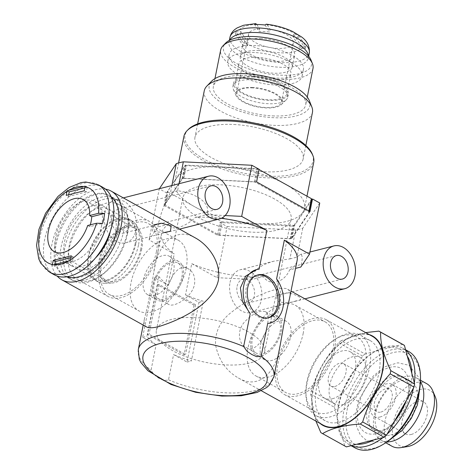 <?xml version="1.0" encoding="UTF-8"?>
<svg xmlns="http://www.w3.org/2000/svg" width="473" height="473" viewBox="0 0 473 473"><rect width="100%" height="100%" fill="white"/><g stroke="black" fill="none" stroke-linecap="round" stroke-linejoin="round"><path stroke-width="0.35" stroke-dasharray="2.37 1.77" d="M230.049 282.411A22.065 15.71 -104.3 0 1 240.284 269.74A22.065 15.71 -104.3 0 1 260.948 287.253A22.065 15.71 -104.3 0 1 251.163 312.511A22.065 15.71 -104.3 0 1 234.839 304.6A22.065 15.71 -104.3 0 1 230.049 282.411M319.748 203.012L302.75 228.217A84.224 32.986 11.3 0 1 295.684 230.008L289.908 258.914L274.003 261.161C261.327 264.62 254.084 269.817 252.269 276.758L252.109 279.437L263.331 276.581C269.569 286.555 284.279 282.801 289.588 269.9L295.542 268.386M289.908 258.914L296.973 257.117L300.166 254.509C302.3 254.196 302.72 257.448 301.437 264.253L300.81 267.05M295.773 300.94C290.706 302.868 284.941 303.122 278.479 301.697C275.28 297.748 276.486 294.963 282.103 293.343C286.981 292.29 292.48 293.366 298.599 296.559C302.17 298.741 301.23 300.201 295.773 300.94M104.669 212.702A22.065 15.71 -104.3 0 1 114.904 200.032A22.065 15.71 -104.3 0 1 135.568 217.545A22.065 15.71 -104.3 0 1 125.783 242.803A22.065 15.71 -104.3 0 1 109.464 234.892A22.065 15.71 -104.3 0 1 104.669 212.702M164.444 232.515L152.271 231.427L153.719 224.894M169.021 224.143A69.141 27.079 -168.7 0 0 161.5 233.473A69.141 27.079 -168.7 0 0 174.265 253.942L149.072 239.935L157.793 226.999L169.021 224.143C170.298 231.362 185.026 227.619 195.272 217.468L206.494 214.612L225.13 215.552M178.965 183.737L177.57 190.731C198.299 193.552 211.774 204.667 206.494 214.612M177.57 190.731L170.505 192.529C164.084 204.318 159.844 215.812 157.793 226.999M280.276 344.776C276.918 371.134 259.411 390.621 238.368 377.974C226.295 371.063 218.703 360.095 215.582 345.077C214.866 331.52 220.477 320.345 232.409 311.536C252.387 295.595 281.914 285.089 287.696 289.263C290.073 290.676 290.682 293.751 289.529 298.481M372.369 336.338A50.753 29.58 -60.9 0 0 321.853 366.321A50.753 29.58 -60.9 0 0 323.041 425.056M194.06 305.132L157.491 284.805L158.993 284.421L195.562 304.754L194.06 305.132L184.115 354.91L147.546 334.582L149.048 334.198L185.617 354.531L184.115 354.91M157.491 284.805L147.546 334.582M309.986 211.597L291.936 238.362A76.129 29.817 11.3 0 1 290.174 238.812L217.385 235.146L164.001 205.465L182.052 178.693A76.129 29.817 11.3 0 1 183.814 178.25L256.603 181.916M217.385 235.146L219.91 222.535L227.146 226.561L216.936 277.663L191.742 263.656L185.505 294.85L198.973 302.336L187.036 362.07L173.573 354.579L168.53 379.801C163.351 381.894 154.494 376.987 151.058 370.087L156.096 344.864L142.633 337.379L154.565 277.645L168.033 285.13L174.265 253.942M164.001 205.465L166.52 192.854L159.283 188.828L149.072 239.935M248.012 331.721A55.17 21.604 -168.7 0 0 191.133 317.489A55.17 21.604 -168.7 0 0 156.374 330.456A55.17 21.604 -168.7 0 0 206.24 362.454A55.17 21.604 -168.7 0 0 264.567 352.078A55.17 21.604 -168.7 0 0 248.012 331.721M274.535 198.979A55.17 21.604 -168.7 0 0 217.657 184.754A55.17 21.604 -168.7 0 0 182.897 197.72A55.17 21.604 -168.7 0 0 232.763 229.712A55.17 21.604 -168.7 0 0 291.09 219.336A55.17 21.604 -168.7 0 0 274.535 198.979M194.521 284.314C195.455 277.066 193.427 271.922 188.425 268.871C173.26 259.068 160.282 301.248 168.66 304.423C173.727 307.905 192.079 297.499 194.521 284.314M267.363 324.809C265.323 338.266 255.379 353.272 245.777 347.294C238.221 343.564 236.784 330.13 244.949 321.522C253.28 313.185 260.144 309.927 265.542 311.742C268.256 313.528 268.865 317.886 267.363 324.809M311.388 200.647L294.454 225.751A76.129 29.817 11.3 0 1 292.698 226.2L219.91 222.535M295.684 230.008L227.146 226.561M181.833 277.261A20.339 11.855 -60.9 0 0 177.878 263.006A20.339 11.855 -60.9 0 0 157.633 275.02A20.339 11.855 -60.9 0 0 158.112 298.558A20.339 11.855 -60.9 0 0 181.833 277.261M280.046 331.863A20.339 11.855 -60.9 0 0 276.09 317.608A20.339 11.855 -60.9 0 0 255.852 329.622A20.339 11.855 -60.9 0 0 256.325 353.16A20.339 11.855 -60.9 0 0 280.046 331.863M281.222 331.567A22.065 12.86 -60.9 0 0 276.93 316.1A22.065 12.86 -60.9 0 0 254.971 329.137A22.065 12.86 -60.9 0 0 255.485 354.673A22.065 12.86 -60.9 0 0 281.222 331.567M290.629 336.794A22.065 12.86 -60.9 0 0 286.336 321.327A22.065 12.86 -60.9 0 0 264.372 334.364A22.065 12.86 -60.9 0 0 264.892 359.9A22.065 12.86 -60.9 0 0 290.629 336.794M303.14 333.613A40.453 23.579 -60.9 0 0 295.27 305.256A40.453 23.579 -60.9 0 0 255.006 329.155A40.453 23.579 -60.9 0 0 255.952 375.97A40.453 23.579 -60.9 0 0 303.14 333.613M332.921 350.168A40.453 23.579 -60.9 0 0 325.046 321.811A40.453 23.579 -60.9 0 0 284.781 345.71A40.453 23.579 -60.9 0 0 285.733 392.525A40.453 23.579 -60.9 0 0 332.921 350.168M334.547 349.754A42.848 24.968 -60.9 0 0 326.21 319.718A42.848 24.968 -60.9 0 0 283.564 345.036A42.848 24.968 -60.9 0 0 284.569 394.618A42.848 24.968 -60.9 0 0 334.547 349.754M365.209 366.8A42.848 24.968 -60.9 0 0 356.873 336.77A42.848 24.968 -60.9 0 0 334.914 339.419A42.848 24.968 -60.9 0 0 305.895 391.614A42.848 24.968 -60.9 0 0 315.237 411.664A42.848 24.968 -60.9 0 0 365.209 366.8M369.561 367.497A45.97 26.795 -60.9 0 0 360.615 335.274A45.97 26.795 -60.9 0 0 337.048 338.112A45.97 26.795 -60.9 0 0 305.913 394.115A45.97 26.795 -60.9 0 0 315.934 415.631A45.97 26.795 -60.9 0 0 369.561 367.497M378.991 372.736A45.97 26.795 -60.9 0 0 370.046 340.513A45.97 26.795 -60.9 0 0 324.289 367.675A45.97 26.795 -60.9 0 0 325.365 420.875A45.97 26.795 -60.9 0 0 378.991 372.736M111.22 196.916A45.97 26.795 -60.9 0 0 108.837 195.29A45.97 26.795 -60.9 0 0 63.08 222.452A45.97 26.795 -60.9 0 0 64.157 275.647A45.97 26.795 -60.9 0 0 66.799 276.811M105.52 189.135A50.753 29.58 -60.9 0 0 60.645 221.098A50.753 29.58 -60.9 0 0 57.186 276.078M195.834 238.185C174.868 225.509 157.255 245.049 153.926 271.39C151.088 289.281 147.032 309.596 144.673 317.679C143.52 322.42 144.135 325.495 146.506 326.902M256.171 269.681L259.115 269.172M221.263 218.337A69.141 27.079 -168.7 0 0 195.272 217.468M154.565 277.645L158.898 276.545A69.141 27.079 -168.7 0 0 168.033 285.13M158.898 276.545L146.961 336.279A69.141 27.079 11.3 0 0 156.096 344.864M289.588 269.9A69.141 27.079 -168.7 0 0 297.103 260.57M276.593 278.887L280.536 291.995L280.14 306.315L276.392 317.708L269.77 323.148M185.505 294.85A69.141 27.079 -168.7 0 0 203.307 301.236L191.37 360.964A69.141 27.079 11.3 0 1 173.573 354.579M191.742 263.656A69.141 27.079 -168.7 0 0 263.331 276.581M111.723 216.622A12.138 8.644 -104.3 0 1 117.351 209.651A12.138 8.644 -104.3 0 1 128.715 219.289A12.138 8.644 -104.3 0 1 123.335 233.177A12.138 8.644 -104.3 0 1 114.36 228.826A12.138 8.644 -104.3 0 1 111.723 216.622M237.103 286.331A12.138 8.644 -104.3 0 1 242.732 279.36A12.138 8.644 -104.3 0 1 254.096 288.997A12.138 8.644 -104.3 0 1 248.715 302.886A12.138 8.644 -104.3 0 1 239.74 298.534A12.138 8.644 -104.3 0 1 237.103 286.331M291.936 238.362L294.454 225.751M290.174 238.812L292.698 226.2M166.52 192.854L184.571 166.088A76.129 29.817 11.3 0 1 186.332 165.639L259.121 169.304M182.052 178.693L184.571 166.088M183.814 178.25L186.332 165.639M157.97 251.583A42.848 24.968 -60.9 0 0 149.634 221.547A42.848 24.968 -60.9 0 0 106.987 246.865A42.848 24.968 -60.9 0 0 107.992 296.441A42.848 24.968 -60.9 0 0 157.97 251.583M156.344 251.997A40.453 23.579 -60.9 0 0 148.469 223.64A40.453 23.579 -60.9 0 0 108.205 247.539A40.453 23.579 -60.9 0 0 109.157 294.354A40.453 23.579 -60.9 0 0 156.344 251.997M127.302 234.531A42.848 24.968 -60.9 0 0 128.307 224.551A42.848 24.968 -60.9 0 0 118.965 204.502A42.848 24.968 -60.9 0 0 76.324 229.813A42.848 24.968 -60.9 0 0 77.33 279.395A42.848 24.968 -60.9 0 0 99.289 276.746A42.848 24.968 -60.9 0 0 127.302 234.531M127.213 232.757A45.97 26.795 -60.9 0 0 128.289 222.05A45.97 26.795 -60.9 0 0 118.268 200.534A45.97 26.795 -60.9 0 0 72.511 227.69A45.97 26.795 -60.9 0 0 73.587 280.891A45.97 26.795 -60.9 0 0 97.154 278.047A45.97 26.795 -60.9 0 0 127.213 232.757M186.12 268.552A40.453 23.579 -60.9 0 0 178.25 240.195A40.453 23.579 -60.9 0 0 137.986 264.094A40.453 23.579 -60.9 0 0 138.932 310.909A40.453 23.579 -60.9 0 0 186.12 268.552M173.609 271.733A22.065 12.86 -60.9 0 0 169.316 256.265A22.065 12.86 -60.9 0 0 147.351 269.303A22.065 12.86 -60.9 0 0 147.866 294.839A22.065 12.86 -60.9 0 0 173.609 271.733M183.01 276.959A22.065 12.86 -60.9 0 0 178.717 261.492A22.065 12.86 -60.9 0 0 156.752 274.529A22.065 12.86 -60.9 0 0 157.273 300.065A22.065 12.86 -60.9 0 0 183.01 276.959M198.973 302.336L203.307 301.236M142.633 337.379L146.961 336.279M187.036 362.07L191.37 360.964M195.562 304.754L185.617 354.531M158.993 284.421L149.048 334.198M268.085 317.856A22.065 15.71 -104.3 0 1 267.34 318.075A22.065 15.71 -104.3 0 1 251.021 310.164A22.065 15.71 -104.3 0 1 246.226 287.974A22.065 15.71 -104.3 0 1 256.461 275.304A22.065 15.71 -104.3 0 1 257.217 275.138M302.75 228.217L296.973 257.117M252.109 279.437L216.936 277.663M171.9 185.534L170.505 192.529M54.354 274.831A50.02 29.149 119.1 0 1 53.183 216.947A50.02 29.149 119.1 0 1 102.966 187.397M87.665 225.503L89.752 226.668L102.653 223.386M70.891 257.608L73.339 256.987L72.41 261.628L70.335 260.481M72.41 261.628L54.389 266.216L52.314 265.063M73.339 256.987L71.246 255.822M84.815 187.923L87.263 187.296L85.187 186.143M87.263 187.296L86.334 191.943L84.241 190.785M86.334 191.943L68.313 196.526L66.226 195.367M68.313 196.526L68.668 194.74M54.389 266.216L54.744 264.431M140.723 249.194A29.787 17.359 119.1 0 1 105.982 280.383A29.787 17.359 119.1 0 1 105.278 245.913A29.787 17.359 119.1 0 1 134.929 228.311A29.787 17.359 119.1 0 1 140.723 249.194M90.313 224.829A29.787 17.359 119.1 0 1 89.752 226.668M141.729 248.94A31.259 18.216 119.1 0 1 111.285 283.067A31.259 18.216 119.1 0 1 104.533 245.493A31.259 18.216 119.1 0 1 140.008 231.403A31.259 18.216 119.1 0 1 141.729 248.94M138.483 245.109A34.937 20.363 119.1 0 1 104.462 283.25A34.937 20.363 119.1 0 1 97.728 281.689A34.937 20.363 119.1 0 1 96.912 241.26A34.937 20.363 119.1 0 1 131.683 220.619A34.937 20.363 119.1 0 1 136.561 225.509A34.937 20.363 119.1 0 1 138.483 245.109M135.869 243.654A34.937 20.363 119.1 0 1 95.12 280.241A34.937 20.363 119.1 0 1 94.298 239.805A34.937 20.363 119.1 0 1 129.076 219.165A34.937 20.363 119.1 0 1 135.869 243.654M135.118 243.843A33.837 19.718 119.1 0 1 95.652 279.271A33.837 19.718 119.1 0 1 94.86 240.118A33.837 19.718 119.1 0 1 128.538 220.128A33.837 19.718 119.1 0 1 135.118 243.843M115.477 232.923A33.837 19.718 119.1 0 1 76.011 268.351A33.837 19.718 119.1 0 1 75.219 229.198A33.837 19.718 119.1 0 1 108.896 209.208A33.837 19.718 119.1 0 1 115.477 232.923M123.737 230.824A45.97 26.795 119.1 0 1 70.116 278.958A45.97 26.795 119.1 0 1 69.034 225.763A45.97 26.795 119.1 0 1 114.791 198.601A45.97 26.795 119.1 0 1 123.737 230.824M118.824 228.092A45.97 26.795 119.1 0 1 65.203 276.232A45.97 26.795 119.1 0 1 64.127 223.031A45.97 26.795 119.1 0 1 109.884 195.869A45.97 26.795 119.1 0 1 118.824 228.092M95.505 257.945A33.837 19.718 119.1 0 1 71.098 265.625A33.837 19.718 119.1 0 1 70.306 226.466A33.837 19.718 119.1 0 1 103.983 206.476A33.837 19.718 119.1 0 1 110.57 230.197A33.837 19.718 119.1 0 1 110.339 231.256M101.683 225.254A33.837 19.718 119.1 0 1 62.217 260.682A33.837 19.718 119.1 0 1 61.425 221.53A33.837 19.718 119.1 0 1 95.103 201.539A33.837 19.718 119.1 0 1 101.683 225.254M380.907 412.06A12.872 7.503 -60.9 0 0 391.136 401.175A12.872 7.503 -60.9 0 0 389.486 389.196A12.872 7.503 -60.9 0 0 376.674 396.8A12.872 7.503 -60.9 0 0 376.975 411.693A12.872 7.503 -60.9 0 0 380.907 412.06M379.914 417.038A18.388 10.719 -60.9 0 0 394.523 401.488A18.388 10.719 -60.9 0 0 392.164 384.372A18.388 10.719 -60.9 0 0 373.865 395.239A18.388 10.719 -60.9 0 0 374.297 416.518A18.388 10.719 -60.9 0 0 379.914 417.038M334.884 386.471A12.872 7.503 -60.9 0 0 345.113 375.586A12.872 7.503 -60.9 0 0 343.457 363.607A12.872 7.503 -60.9 0 0 330.651 371.21A12.872 7.503 -60.9 0 0 330.952 386.104A12.872 7.503 -60.9 0 0 334.884 386.471M411.262 434.462A18.388 10.719 -60.9 0 0 425.871 418.918A18.388 10.719 -60.9 0 0 423.512 401.802A18.388 10.719 -60.9 0 0 405.207 412.663A18.388 10.719 -60.9 0 0 405.639 433.942A18.388 10.719 -60.9 0 0 411.262 434.462M369.247 334.6A51.119 29.793 -60.9 0 0 321.664 366.214A51.119 29.793 -60.9 0 0 319.925 423.317M402.972 344.515A58.475 34.08 -60.9 0 0 402.706 344.368L364.979 353.964L341.139 340.708L365.641 332.596M341.139 340.708A58.475 34.08 -60.9 0 0 338.78 342.801C325.873 356.683 316.697 372.718 311.258 390.917A58.475 34.08 -60.9 0 0 310.631 394.056L315.911 421.088M407.259 356.063A52.958 30.863 -60.9 0 0 392.277 347.022A52.958 30.863 -60.9 0 0 375.408 351.309A52.958 30.863 -60.9 0 0 373.144 352.61A52.958 30.863 -60.9 0 0 355.01 369.354A52.958 30.863 -60.9 0 0 342.7 390.869L335.097 404.173L311.258 390.917M335.097 404.173A58.475 34.08 -60.9 0 0 334.47 407.306L310.631 394.056M402.706 344.368L378.867 331.118M334.47 407.306L344.675 445.832L320.842 432.582M435.154 396.504A31.502 18.358 -60.9 0 0 398.526 408.95A31.502 18.358 -60.9 0 0 407.283 446.63M426.705 383.68A35.777 20.853 -60.9 0 0 391.094 404.817A35.777 20.853 -60.9 0 0 391.934 446.216M420.45 381.9A35.777 20.853 -60.9 0 0 415.98 377.72A35.777 20.853 -60.9 0 0 380.369 398.857A35.777 20.853 -60.9 0 0 381.208 440.257A35.777 20.853 -60.9 0 0 387.121 441.847M390.852 434.918A30.16 17.578 -60.9 0 0 414.815 409.423A30.16 17.578 -60.9 0 0 410.942 381.35A30.16 17.578 -60.9 0 0 380.931 399.165A30.16 17.578 -60.9 0 0 381.634 434.066A30.16 17.578 -60.9 0 0 390.852 434.918M382.444 430.241A30.16 17.578 -60.9 0 0 406.402 404.746A30.16 17.578 -60.9 0 0 402.535 376.674A30.16 17.578 -60.9 0 0 372.517 394.488A30.16 17.578 -60.9 0 0 373.227 429.389A30.16 17.578 -60.9 0 0 382.444 430.241M376.614 433.564A36.705 21.391 -60.9 0 0 408.169 378.382A36.705 21.391 -60.9 0 0 364.908 389.385A36.705 21.391 -60.9 0 0 376.614 433.564M420.509 378.944A52.958 30.863 -60.9 0 0 386.216 355.052A52.958 30.863 -60.9 0 0 346.484 413.84A52.958 30.863 -60.9 0 0 373.682 448.233A52.958 30.863 -60.9 0 0 384.644 443.455M408.471 351.356A55.17 32.152 -60.9 0 0 353.562 383.952A55.17 32.152 -60.9 0 0 354.856 447.789M382.964 437.584A55.17 32.152 -60.9 0 0 387.162 434.037M413.42 388.126A55.17 32.152 -60.9 0 0 414.36 382.858M405.692 350.156A55.17 32.152 -60.9 0 0 402.931 348.282A55.17 32.152 -60.9 0 0 377.011 350.333A55.17 32.152 -60.9 0 0 374.651 351.687A55.17 32.152 -60.9 0 0 337.29 418.889A55.17 32.152 -60.9 0 0 349.316 444.709A55.17 32.152 -60.9 0 0 351.256 445.649M406.413 400.377A52.958 30.863 -60.9 0 0 411.823 373.292M373.711 439.937A52.958 30.863 -60.9 0 0 394.104 421.892M364.979 353.964A58.475 34.08 -60.9 0 0 362.614 356.051L342.7 390.869A52.958 30.863 -60.9 0 0 337.279 417.127A52.958 30.863 -60.9 0 0 337.29 417.955A52.958 30.863 -60.9 0 0 341.855 435.184A52.958 30.863 -60.9 0 0 356.837 444.224M344.675 445.832A58.475 34.08 -60.9 0 0 346.141 446.731M362.614 356.051L338.78 342.801M342.931 404.586A26.482 15.432 -60.9 0 0 363.968 382.202A26.482 15.432 -60.9 0 0 360.574 357.553A26.482 15.432 -60.9 0 0 334.216 373.197A26.482 15.432 -60.9 0 0 334.837 403.836A26.482 15.432 -60.9 0 0 342.931 404.586M332.43 398.751A26.482 15.432 -60.9 0 0 353.467 376.36A26.482 15.432 -60.9 0 0 350.073 351.711A26.482 15.432 -60.9 0 0 323.715 367.355A26.482 15.432 -60.9 0 0 324.336 398A26.482 15.432 -60.9 0 0 332.43 398.751M309.312 100.607A51.344 20.108 11.3 0 1 255.597 115.418A51.344 20.108 11.3 0 1 211.703 81.102M312.44 112.485A55.17 21.604 11.3 0 1 254.113 122.862A55.17 21.604 11.3 0 1 204.247 90.863M233.899 124.494A55.17 21.604 11.3 0 1 303.158 158.946A55.17 21.604 11.3 0 1 244.831 169.316A55.17 21.604 11.3 0 1 194.965 137.324A55.17 21.604 11.3 0 1 233.899 124.494M312.417 154.381A65.351 25.595 11.3 0 1 244.05 173.23A65.351 25.595 11.3 0 1 188.177 129.555M313.711 162.434A66.202 25.926 11.3 0 1 243.719 174.886A66.202 25.926 11.3 0 1 183.879 136.49M183.293 178.374L254.308 181.951A76.129 29.817 11.3 0 1 255.343 182.229L308.745 211.916A76.129 29.817 11.3 0 1 309.04 212.383L291.433 238.498A76.129 29.817 11.3 0 1 290.694 238.682L219.685 235.111A76.129 29.817 11.3 0 1 218.644 234.833L165.243 205.14A76.129 29.817 11.3 0 1 164.947 204.679L182.554 178.563A76.129 29.817 11.3 0 1 183.293 178.374L185.948 165.101L221.453 166.886A66.202 25.926 11.3 0 1 284.693 183.796A66.202 25.926 11.3 0 1 304.565 208.226A66.202 25.926 11.3 0 1 302.891 212.164A66.202 25.926 11.3 0 1 257.838 223.623A66.202 25.926 11.3 0 1 194.598 206.713A66.202 25.926 11.3 0 1 174.732 182.282A66.202 25.926 11.3 0 1 176.405 178.345A66.202 25.926 11.3 0 1 221.453 166.886L256.957 168.678A76.129 29.817 11.3 0 1 257.992 168.956L259.068 169.553M290.694 238.682L293.349 225.408L222.334 221.837A76.129 29.817 11.3 0 1 221.299 221.559L167.897 191.867A76.129 29.817 11.3 0 1 167.602 191.405L185.209 165.29A76.129 29.817 11.3 0 1 185.948 165.101M291.433 238.498L294.082 225.225A76.129 29.817 11.3 0 1 293.349 225.408M255.343 182.229L257.992 168.956M254.308 181.951L256.957 168.678M308.745 211.916L308.928 211.005M309.04 212.383L309.277 211.2M311.695 199.109L294.082 225.225M219.685 235.111L222.334 221.837M218.644 234.833L221.299 221.559M164.947 204.679L167.602 191.405M165.243 205.14L167.897 191.867M182.554 178.563L185.209 165.29M311.074 60.177A44.953 17.602 11.3 0 1 264.046 73.144A44.953 17.602 11.3 0 1 225.615 43.102M312.996 68.425A47.075 18.435 11.3 0 1 263.219 77.276A47.075 18.435 11.3 0 1 220.672 49.972M272.478 115.873A47.075 18.435 -168.7 0 0 305.7 104.929A47.075 18.435 -168.7 0 0 246.599 75.532A47.075 18.435 -168.7 0 0 213.376 86.476A47.075 18.435 -168.7 0 0 272.478 115.873M229.624 40.276A40.453 15.846 -168.7 0 0 229.021 41.979A40.453 15.846 -168.7 0 0 265.584 65.445A40.453 15.846 -168.7 0 0 308.361 57.836A40.453 15.846 -168.7 0 0 308.455 56.027M235.962 31.792L240.905 31.62L240.379 34.275L235.513 34.032L235.962 31.792L243.24 43.138L248.183 42.972L240.905 31.62M305.759 46.283L300.982 45.627L300.45 48.281L305.316 48.53L305.759 46.283L298.487 34.937L295.956 34.393L293.703 34.281L300.982 45.627M295.956 34.393A33.098 12.96 -168.7 0 0 267.186 24.903L266.258 24.182M267.186 24.903L270.071 29.409L269.545 32.063A22.805 8.928 -168.7 0 0 264.147 31.508A22.805 8.928 -168.7 0 0 259.121 31.537L254.598 24.484M265.016 25.004L269.545 32.063M256.833 24.484L259.653 28.883L259.121 31.537M235.513 34.032L242.791 45.378L243.24 43.138M242.791 45.378L247.657 45.627L248.183 42.972M247.657 45.627L240.379 34.275M305.316 48.53L298.037 37.178L293.171 36.935L300.45 48.281M293.171 36.935L293.703 34.281M298.037 37.178L298.487 34.937M259.653 28.883A22.805 8.928 -168.7 0 0 248.585 34.157A22.805 8.928 -168.7 0 0 269.196 47.383A22.805 8.928 -168.7 0 0 293.307 43.09A22.805 8.928 -168.7 0 0 270.071 29.409M252.872 87.925A22.805 8.928 -168.7 0 0 236.778 93.222A22.805 8.928 -168.7 0 0 257.389 106.449A22.805 8.928 -168.7 0 0 281.5 102.162A22.805 8.928 -168.7 0 0 252.872 87.925M252.57 87.452A23.904 9.359 -168.7 0 0 236.027 95.558A23.904 9.359 -168.7 0 0 257.306 106.874A23.904 9.359 -168.7 0 0 281.299 104.604A23.904 9.359 -168.7 0 0 276.244 94.038A23.904 9.359 -168.7 0 0 252.57 87.452M252.653 79.742A27.948 10.944 -168.7 0 0 232.923 86.246A27.948 10.944 -168.7 0 0 233.313 89.226A27.948 10.944 -168.7 0 0 258.187 102.452A27.948 10.944 -168.7 0 0 286.242 99.803A27.948 10.944 -168.7 0 0 287.744 97.196A27.948 10.944 -168.7 0 0 252.653 79.742M253.315 76.425A27.948 10.944 -168.7 0 0 233.591 82.923A27.948 10.944 -168.7 0 0 258.855 99.135A27.948 10.944 -168.7 0 0 288.406 93.879A27.948 10.944 -168.7 0 0 253.315 76.425M253.723 77.058A26.482 10.371 -168.7 0 0 235.034 83.213A26.482 10.371 -168.7 0 0 258.968 98.573A26.482 10.371 -168.7 0 0 286.963 93.589A26.482 10.371 -168.7 0 0 253.723 77.058M257.643 57.41A26.482 10.371 -168.7 0 0 238.954 63.565A26.482 10.371 -168.7 0 0 262.893 78.926A26.482 10.371 -168.7 0 0 290.889 73.948A26.482 10.371 -168.7 0 0 257.643 57.41M254.509 52.527A37.881 14.834 -168.7 0 0 227.779 61.336A37.881 14.834 -168.7 0 0 262.018 83.301A37.881 14.834 -168.7 0 0 302.07 76.177A37.881 14.834 -168.7 0 0 254.509 52.527M255.893 45.621A37.881 14.834 -168.7 0 0 229.157 54.43A37.881 14.834 -168.7 0 0 263.396 76.401A37.881 14.834 -168.7 0 0 303.447 69.277A37.881 14.834 -168.7 0 0 255.893 45.621M259.027 50.505A26.482 10.371 -168.7 0 0 240.337 56.665A26.482 10.371 -168.7 0 0 264.271 72.026A26.482 10.371 -168.7 0 0 292.267 67.042A26.482 10.371 -168.7 0 0 259.027 50.505M261.409 38.561A26.482 10.371 -168.7 0 0 242.72 44.716A26.482 10.371 -168.7 0 0 266.66 60.077A26.482 10.371 -168.7 0 0 294.655 55.099A26.482 10.371 -168.7 0 0 261.409 38.561M138.293 349.618A69.141 27.079 -168.7 0 0 151.058 370.087M168.53 379.801A69.141 27.079 -168.7 0 0 273.897 376.715M49.653 272.212A50.02 29.149 119.1 0 1 48.483 214.334A50.02 29.149 119.1 0 1 98.266 184.783M229.949 37.337A40.453 15.846 -168.7 0 0 266.512 60.798A40.453 15.846 -168.7 0 0 309.289 53.189M245.93 42.854A33.098 12.96 -168.7 0 0 280.04 52.81A33.098 12.96 -168.7 0 0 303.234 45.739M256.762 24.377A33.098 12.96 -168.7 0 0 238.652 31.508M309.951 252.02L300.166 254.509M274.003 261.161L240.284 269.74M304.919 298.835L251.163 312.511M123.341 197.885L114.904 200.032M179.545 229.127L125.783 242.803M238.368 377.974L261.315 390.733M287.696 289.257L291.001 291.102M264.567 352.078L291.09 219.336M156.374 330.456L182.897 197.72M158.112 298.558L168.66 304.423M177.878 263.006L188.425 268.871M255.485 354.673L264.892 359.9M276.93 316.1L286.336 321.327M255.952 375.97L285.733 392.525M295.27 305.256L325.046 321.811M284.569 394.618L315.237 411.664M326.21 319.718L356.873 336.77M305.895 391.614L305.913 394.115M334.914 339.419L337.048 338.112M315.934 415.631L325.365 420.875M360.615 335.274L370.046 340.513M245.777 347.294L256.325 353.16M265.542 311.742L276.09 317.608M143.201 325.063L144.673 317.679M153.926 271.39L161.5 233.473M210.952 185.848L117.351 209.651M216.936 209.373L123.335 233.177M336.333 255.556L242.732 279.36M342.316 279.082L248.715 302.886M77.33 279.395L107.992 296.441M118.965 204.502L149.634 221.547M128.307 224.551L128.289 222.05M99.289 276.746L97.154 278.047M64.157 275.647L73.587 280.891M108.837 195.29L118.268 200.534M109.157 294.354L138.932 310.909M148.469 223.64L178.25 240.195M147.866 294.839L157.273 300.065M169.316 256.265L178.717 261.492M267.34 318.075L268.841 317.69M256.461 275.304L257.962 274.919M134.929 228.311L83.213 199.559M105.982 280.383L54.259 251.63M140.008 231.403L136.561 225.509M111.285 283.067L104.462 283.25M131.683 220.619L129.076 219.165M97.728 281.689L95.12 280.241M128.538 220.128L108.896 209.208M95.652 279.271L76.011 268.351M114.791 198.601L109.884 195.869M70.116 278.958L65.203 276.232M103.983 206.476L95.103 201.539M71.098 265.625L62.217 260.682M330.952 386.104L376.975 411.693M343.457 363.607L389.486 389.196M374.297 416.518L405.639 433.942M392.164 384.372L423.512 401.802M381.208 440.257L385.732 442.775M415.98 377.72L420.503 380.233M410.942 381.35L402.535 376.674L396.676 376.124C391.526 377.188 386.033 381.132 380.191 387.966C367.48 401.311 365.818 427.704 373.227 429.389L381.634 434.066M390.054 439.689L382.876 442.492L366.859 440.83L360.325 434.912L356.53 426.445L355.655 413.881L358.664 400.146L373.333 375.946L385.235 366.622L397.911 362.791L408.979 365.274L418.451 377.046L420.166 385.53M349.316 444.709L351.078 445.69M402.931 348.282L405.592 349.754M337.279 417.127L337.29 418.889M373.144 352.61L374.651 351.687M324.336 398L334.837 403.836M350.073 351.711L360.574 357.553M197.655 123.867L194.965 137.324M305.848 145.489L303.158 158.946M178.593 162.954L174.732 182.282M306.971 196.183L304.565 208.226M214.949 78.607L213.376 86.476M307.273 97.054L305.7 104.929M308.361 57.836L308.674 56.281M229.021 41.979L229.328 40.43M281.5 102.162L293.307 43.09M236.778 93.222L248.585 34.157M281.299 104.604L286.242 99.803M236.027 95.558L233.313 89.226M287.744 97.196L288.406 93.879M232.923 86.246L233.591 82.923M286.963 93.589L290.889 73.948M235.034 83.213L238.954 63.565M302.07 76.177L303.447 69.277M227.779 61.336L229.157 54.43M292.267 67.042L294.655 55.099M240.337 56.665L242.72 44.716"/><path stroke-width="0.71" d="M323.65 258.607A22.065 15.71 -104.3 0 1 333.885 245.93A22.065 15.71 -104.3 0 1 354.549 263.449A22.065 15.71 -104.3 0 1 344.764 288.707A22.065 15.71 -104.3 0 1 328.439 280.796A22.065 15.71 -104.3 0 1 323.65 258.607M295.542 268.386L300.81 267.05L309.531 254.113L284.338 240.107L276.593 278.887A27.582 19.641 -104.3 0 1 270.201 323.041A27.582 19.641 -104.3 0 1 267.688 323.437L261.131 356.252L256.597 356.66L251.778 354.49L247.143 351.404L243.654 346.532A69.141 27.079 -168.7 0 0 138.293 349.618L139.322 359.344L140.859 362.46L147.913 370.755L170.966 384.46L195.645 392.283L221.849 396.078L241.147 395.789L257.117 392.454L266.553 387.612L269.19 385.312L273.897 376.715A69.141 27.079 -168.7 0 0 261.131 356.252M198.27 188.898A22.065 15.71 -104.3 0 1 208.504 176.228A22.065 15.71 -104.3 0 1 229.169 193.741A22.065 15.71 -104.3 0 1 219.383 218.999A22.065 15.71 -104.3 0 1 203.065 211.088A22.065 15.71 -104.3 0 1 198.27 188.898M153.719 224.894L161.281 223.221L171.22 225.852L170.392 231.232L164.444 232.515M284.338 240.107A69.141 27.079 -168.7 0 1 297.103 260.57L289.529 298.481L284.988 317.838L280.276 344.776L273.897 376.715M261.315 390.733L323.041 425.056A50.753 29.58 -60.9 0 0 382.243 371.908A50.753 29.58 -60.9 0 0 372.369 336.338L291.001 291.102M159.354 188.727L176.281 163.623A84.224 32.986 11.3 0 1 183.341 161.825L251.884 165.278L259.121 169.304L256.603 181.916L309.986 211.597L312.505 198.985L319.748 203.012L309.531 254.113M251.884 165.278L241.668 216.38L266.867 230.386L259.115 269.172A27.582 19.641 -104.3 0 0 256.603 269.575A27.582 19.641 -104.3 0 0 250.211 313.723L243.654 346.532M247.728 287.596A22.065 15.71 -104.3 0 1 257.962 274.919A22.065 15.71 -104.3 0 1 278.627 292.432A22.065 15.71 -104.3 0 1 268.841 317.69A22.065 15.71 -104.3 0 1 252.523 309.78A22.065 15.71 -104.3 0 1 247.728 287.596M312.505 198.985L311.388 200.647M66.799 276.811A45.97 26.795 -60.9 0 0 117.783 227.513A45.97 26.795 -60.9 0 0 111.22 196.916M57.186 276.078A50.753 29.58 -60.9 0 0 61.833 279.827A50.753 29.58 -60.9 0 0 121.035 226.685A50.753 29.58 -60.9 0 0 111.161 191.11A50.753 29.58 -60.9 0 0 105.52 189.135M61.833 279.827L146.506 326.902C148.741 328.185 152.856 328.073 158.845 326.571C177.724 320.8 212.235 305.806 218.29 280.755C221.524 263.006 208.942 245.558 195.834 238.185L111.161 191.11M250.211 313.723L242.448 301.591L240.385 287.891L245.688 276.102L256.603 269.575M266.867 230.386A69.141 27.079 -168.7 0 0 221.263 218.337M270.201 323.041L267.688 323.437M205.323 192.818A12.138 8.644 -104.3 0 1 210.952 185.848A12.138 8.644 -104.3 0 1 222.316 195.479A12.138 8.644 -104.3 0 1 216.936 209.373A12.138 8.644 -104.3 0 1 207.96 205.022A12.138 8.644 -104.3 0 1 205.323 192.818M330.704 262.527A12.138 8.644 -104.3 0 1 336.333 255.556A12.138 8.644 -104.3 0 1 347.696 265.187A12.138 8.644 -104.3 0 1 342.316 279.082A12.138 8.644 -104.3 0 1 333.341 274.73A12.138 8.644 -104.3 0 1 330.704 262.527M257.217 275.138A22.065 15.71 -104.3 0 1 277.125 292.817A22.065 15.71 -104.3 0 1 268.085 317.856M176.281 163.623L171.9 185.534M225.13 215.552L241.668 216.38M183.341 161.825L178.965 183.737M98.266 184.783L102.966 187.397A50.02 29.149 119.1 0 1 112.698 222.458A50.02 29.149 119.1 0 1 54.354 274.831L49.653 272.212L40.708 263.136L38.697 258.707L36.569 245.41L38.934 229.381L45.585 213.228L58.008 196.407L69.123 187.491L80.954 182.613L85.814 181.975L98.266 184.783A50.02 29.149 119.1 0 1 107.998 219.844A50.02 29.149 119.1 0 1 49.653 272.212M52.314 265.063L70.335 260.481L71.246 255.822L53.224 260.404L52.314 265.063M67.172 190.731L66.226 195.367L84.241 190.785L85.187 186.143L67.172 190.731L69.241 191.878L84.815 187.923M85.057 186.711A42.665 24.862 119.1 0 1 98.52 213.293L104.639 213.429A48.548 28.291 119.1 0 1 103.859 218.355A48.548 28.291 119.1 0 1 102.653 223.386L96.527 223.25A42.665 24.862 119.1 0 1 70.436 259.896M98.52 213.293L89.651 215.552L91.738 216.711A29.787 17.359 119.1 0 1 91.094 221.601A29.787 17.359 119.1 0 1 90.313 224.829M104.639 213.429L91.738 216.711M89.651 215.552A29.787 17.359 119.1 0 0 83.213 199.559A29.787 17.359 119.1 0 0 53.561 217.16A29.787 17.359 119.1 0 0 54.259 251.63A29.787 17.359 119.1 0 0 87.665 225.503L96.527 223.25M54.744 264.431L55.317 261.569L53.224 260.404M55.317 261.569L70.891 257.608M68.668 194.74L69.241 191.878M110.339 231.256A33.837 19.718 119.1 0 1 95.505 257.945M315.911 421.088L320.842 432.582A58.475 34.08 -60.9 0 0 322.308 433.481A58.475 34.08 -60.9 0 0 322.574 433.629C331.413 428.325 343.989 425.126 360.302 424.033A58.475 34.08 -60.9 0 0 362.661 421.946C368.029 403.871 377.206 387.83 390.184 373.824A58.475 34.08 -60.9 0 0 390.81 370.684C383.65 355.797 380.251 342.96 380.605 332.164A58.475 34.08 -60.9 0 0 379.139 331.26A58.475 34.08 -60.9 0 0 378.867 331.118L365.641 332.596M319.925 423.317A51.119 29.793 -60.9 0 0 338.491 426.823A51.119 29.793 -60.9 0 0 379.186 383.39A51.119 29.793 -60.9 0 0 372.31 335.883A51.119 29.793 -60.9 0 0 369.247 334.6M322.308 433.481L346.141 446.731A58.475 34.08 -60.9 0 0 346.413 446.879L384.135 437.283A58.475 34.08 -60.9 0 0 386.5 435.195L414.017 387.074A58.475 34.08 -60.9 0 0 414.644 383.94L390.81 370.684M414.644 383.94L404.439 345.414L380.605 332.164M386.5 435.195L362.661 421.946M414.017 387.074L390.184 373.824M346.413 446.879L322.574 433.629M384.135 437.283L360.302 424.033M385.732 442.775L391.934 446.216A35.777 20.853 -60.9 0 0 401.039 447.606L407.283 446.63A31.502 18.358 -60.9 0 0 408.897 446.299A31.502 18.358 -60.9 0 0 431.193 425.741A31.502 18.358 -60.9 0 0 435.154 396.504L432.689 390.68A35.777 20.853 -60.9 0 0 426.705 383.68L420.503 380.233M401.039 447.606A35.777 20.853 -60.9 0 0 402.866 447.233A35.777 20.853 -60.9 0 0 428.189 423.885A35.777 20.853 -60.9 0 0 432.689 390.68M387.121 441.847A35.777 20.853 -60.9 0 0 392.147 441.268A35.777 20.853 -60.9 0 0 418.57 415.72A35.777 20.853 -60.9 0 0 420.45 381.9M351.078 445.69L354.856 447.789A55.17 32.152 -60.9 0 0 371.719 449.35A55.17 32.152 -60.9 0 0 383.136 444.378L384.644 443.455A52.958 30.863 -60.9 0 0 420.509 378.944L420.497 377.176A55.17 32.152 -60.9 0 0 408.471 351.356L405.592 349.754M383.136 444.378A55.17 32.152 -60.9 0 0 420.497 377.176M351.256 445.649A55.17 32.152 -60.9 0 0 366.179 446.27A55.17 32.152 -60.9 0 0 382.964 437.584M387.162 434.037A55.17 32.152 -60.9 0 0 413.42 388.126M414.36 382.858A55.17 32.152 -60.9 0 0 405.692 350.156M411.823 373.292A52.958 30.863 -60.9 0 0 407.259 356.063M394.104 421.892A52.958 30.863 -60.9 0 0 406.413 400.377M356.837 444.224A52.958 30.863 -60.9 0 0 373.711 439.937M404.439 345.414A58.475 34.08 -60.9 0 0 402.972 344.515L379.139 331.26M197.655 123.867L204.247 90.863A55.17 21.604 11.3 0 1 206.949 85.991L211.703 81.102A51.344 20.108 11.3 0 1 245.428 73.699A51.344 20.108 11.3 0 1 309.312 100.607L311.825 106.945A55.17 21.604 11.3 0 1 312.44 112.485L305.848 145.489M206.949 85.991A55.17 21.604 11.3 0 1 243.181 78.039A55.17 21.604 11.3 0 1 311.825 106.945M178.593 162.954L183.879 136.49A66.202 25.926 11.3 0 1 187.119 130.643L188.177 129.555A65.351 25.595 11.3 0 1 231.102 120.13A65.351 25.595 11.3 0 1 312.417 154.381L312.972 155.788A66.202 25.926 11.3 0 1 313.711 162.434L306.971 196.183M187.119 130.643A66.202 25.926 11.3 0 1 230.605 121.094A66.202 25.926 11.3 0 1 312.972 155.788M308.928 211.005L311.394 198.642A76.129 29.817 11.3 0 1 311.695 199.109L309.277 211.2M259.068 169.553L311.394 198.642M214.949 78.607L220.672 49.972A47.075 18.435 11.3 0 1 222.972 45.816L225.615 43.102A44.953 17.602 11.3 0 1 255.142 36.616A44.953 17.602 11.3 0 1 311.074 60.177L312.47 63.701A47.075 18.435 11.3 0 1 312.996 68.425L307.273 97.054M222.972 45.816A47.075 18.435 11.3 0 1 253.895 39.028A47.075 18.435 11.3 0 1 312.47 63.701M308.455 56.027A40.453 15.846 -168.7 0 0 257.572 32.572A40.453 15.846 -168.7 0 0 229.624 40.276M308.674 56.281L309.289 53.189C309.874 46.413 307.225 40.944 301.342 36.793L292.663 31.525C284.711 27.789 275.907 25.341 266.258 24.182L265.016 25.004A38.987 15.266 -168.7 0 0 259.701 24.572A38.987 15.266 -168.7 0 0 254.598 24.484L255.733 23.65L256.833 24.484M248.077 357.529A63.258 24.773 -168.7 0 0 144.602 352.32A63.258 24.773 -168.7 0 0 222.416 395.582A63.258 24.773 -168.7 0 0 248.077 357.529M68.869 260.836A42.665 24.862 119.1 0 1 53.751 264.685M52.414 264.478A42.665 24.862 119.1 0 1 39.702 232.976A42.665 24.862 119.1 0 1 67.036 191.293M68.603 190.347A42.665 24.862 119.1 0 1 83.721 186.504M309.289 53.189A40.453 15.846 -168.7 0 0 258.5 27.925A40.453 15.846 -168.7 0 0 229.949 37.337C230.67 34.127 232.32 31.496 234.904 29.444L237.127 27.913L243.589 25.252L255.733 23.65M333.885 245.93L309.951 252.02M344.764 288.707L304.919 298.835M208.504 176.228L123.341 197.885M219.383 218.999L179.545 229.127M138.293 349.618L143.201 325.063M420.166 385.53L417.428 404.923L411.291 418.351L402.499 430.034L390.054 439.689M229.328 40.43L229.949 37.337"/></g></svg>

